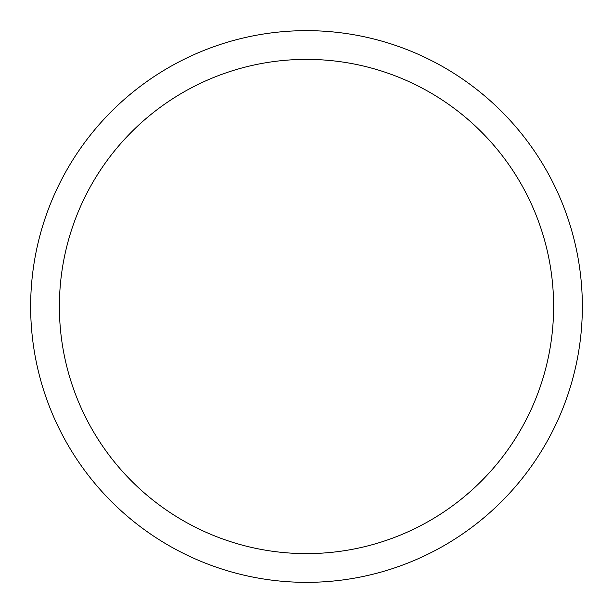 <?xml version="1.0" encoding="UTF-8"?>
<svg xmlns="http://www.w3.org/2000/svg" width="613" height="613" viewBox="0 0 613 613"><rect width="100%" height="100%" fill="white"/><g stroke="black" fill="none" stroke-linecap="round" stroke-linejoin="round"><path stroke-width="0.92" d="M306.5 30.65A275.85 275.85 0 0 1 582.35 306.5A275.85 275.85 0 0 1 306.5 582.35A275.85 275.85 0 0 1 30.65 306.5A275.85 275.85 0 0 1 306.5 30.65M306.5 59.384A247.116 247.116 0 0 1 553.616 306.5A247.116 247.116 0 0 1 306.5 553.616A247.116 247.116 0 0 1 59.384 306.5A247.116 247.116 0 0 1 306.5 59.384"/></g></svg>
